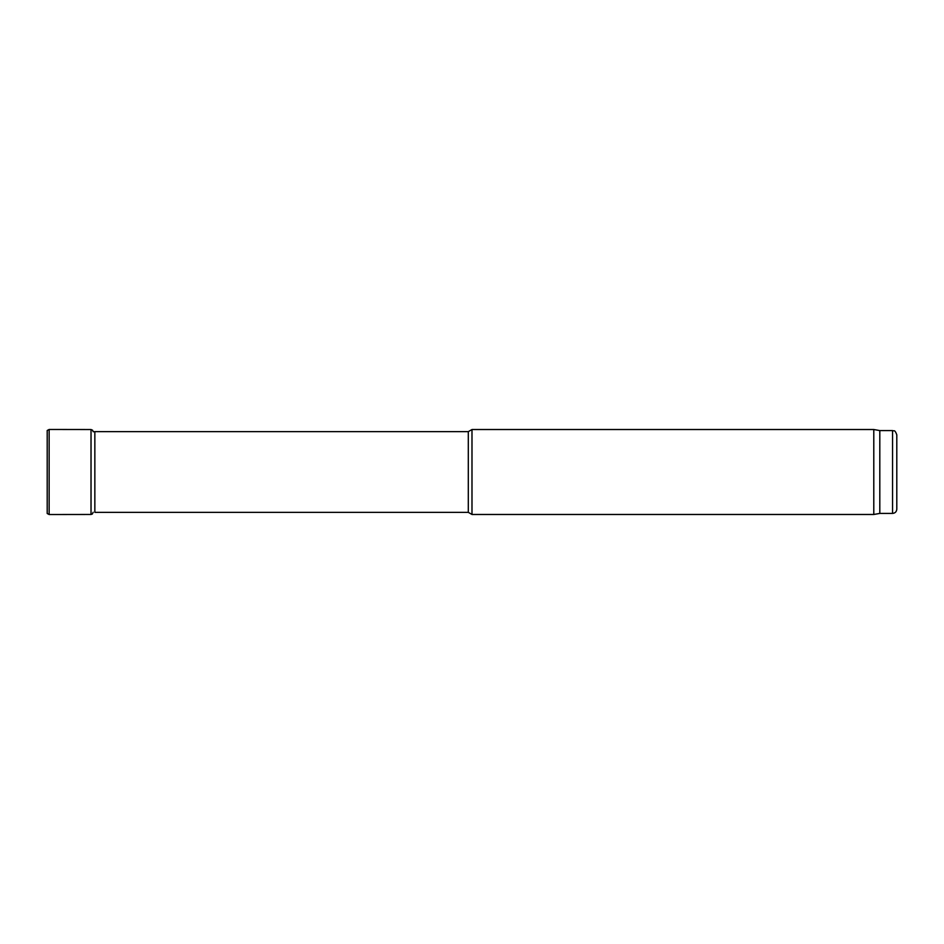 <?xml version="1.0" encoding="UTF-8"?>
<svg xmlns="http://www.w3.org/2000/svg" width="944" height="944" viewBox="0 0 944 944"><rect width="100%" height="100%" fill="white"/><g stroke="black" fill="none" stroke-linecap="round" stroke-linejoin="round"><path stroke-width="1.42" d="M892.552 513.418L892.552 430.582C893.85 431.491 894.629 428.836 896.8 434.83L896.8 509.17C896.552 511.754 895.136 513.17 892.552 513.418L879.808 513.418L873.79 514.48L471.988 514.48L471.988 429.52L468.307 431.644L94.848 431.644L94.848 512.356L468.307 512.356L468.307 431.644M468.307 512.356L471.988 514.48M873.79 514.48L873.79 429.52L471.988 429.52M879.808 513.418L879.808 430.582L873.79 429.52M47.2 430.488L47.2 513.512L49.147 514.527L49.147 429.473L47.2 430.488M49.147 514.527L91.025 514.468L91.025 429.532L92.642 430.263L93.161 431.727L94.848 431.644M892.552 430.582L879.808 430.582M91.025 429.532L49.147 429.473M91.025 514.468L92.359 513.996L93.161 512.273"/></g></svg>
